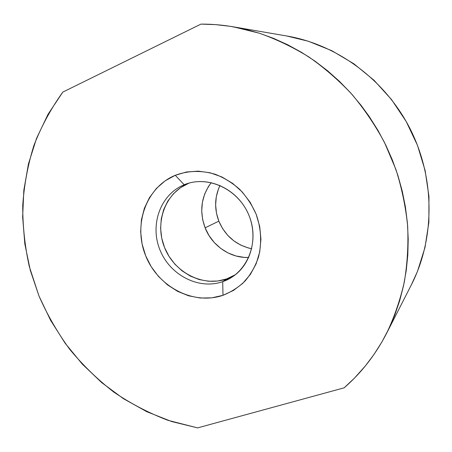 <?xml version="1.0" encoding="UTF-8"?>
<svg xmlns="http://www.w3.org/2000/svg" width="452" height="452" viewBox="0 0 452 452"><rect width="100%" height="100%" fill="white"/><g stroke="black" fill="none" stroke-linecap="round" stroke-linejoin="round"><path stroke-width="0.68" d="M189.388 183.009L184.184 184.761C160.46 194.366 149.663 224.684 159.912 249.792C169.816 275.031 198.665 290.116 222.7 281.658L223 295.314C193.23 305.535 157.861 286.749 145.64 255.696C133.012 224.802 146.007 187.371 175.263 175.286L184.184 184.761L188.625 183.314C165.161 192.806 154.443 222.746 164.551 247.538C174.325 272.454 202.841 287.314 226.61 278.929L222.7 281.658C198.665 290.116 169.816 275.031 159.912 249.792C149.663 224.684 160.46 194.366 184.184 184.761L187.162 183.67C208.858 176.393 235.791 188.495 247.171 211.434C258.736 234.283 252.301 263.098 233.481 276.121L222.7 281.658L226.61 278.929L235.345 274.731M200.942 24.114C211.621 24.063 222.361 24.956 233.159 26.798L259.182 33.16C276.347 39.217 292.924 47.161 308.914 56.992C324.412 67.845 338.774 80.315 352.006 94.406C364.448 109.305 375.301 125.368 384.562 142.595L395.929 169.506C401.794 188.094 405.704 206.937 407.653 226.04C408.478 245.103 407.354 263.798 404.291 282.121C400.161 300.066 394.291 317.089 386.675 333.192C375.595 354.628 361.414 372.843 344.136 387.833L354.436 378.143L365.34 365.956L374.036 354.379L381.878 342L388.805 328.886L394.76 315.101L399.675 300.727L403.517 285.833L406.241 270.533L407.811 254.888L408.212 239.029L407.416 223.039L405.427 207.039L402.246 191.123L397.89 175.41L392.381 160.002L385.754 145.013L378.053 130.532L369.335 116.678L361.091 105.361L350.65 92.886L339.379 81.281L327.372 70.608L314.705 60.935L301.473 52.319L287.766 44.804L273.686 38.426L259.324 33.205L244.781 29.165L230.136 26.301L215.497 24.623L200.942 24.114L62.817 92.095L48.008 114.328L36.522 138.419L28.453 163.895L23.826 190.281L22.64 217.113L24.832 243.95L30.318 270.381L38.968 295.987L50.635 320.389L65.139 343.209L82.264 364.086L101.773 382.68L123.39 398.664L146.81 411.71L171.675 421.541L197.609 427.886L344.136 387.833L197.609 427.886L168.048 420.343C148.94 413.083 130.882 403.681 113.887 392.155C97.643 379.55 82.936 365.295 69.777 349.39C57.602 332.695 47.33 314.897 38.968 295.987L29.335 266.646C24.877 246.493 22.679 226.141 22.73 205.587C24.097 185.1 27.815 165.099 33.866 145.578C41.251 126.532 50.901 108.706 62.817 92.095L200.942 24.114M386.918 332.723L411.422 284.726C434.852 238.871 435.248 179.122 410.518 129.594C385.652 80.134 337.554 44.675 286.794 35.99L233.159 26.798M223 295.314L211.739 297.857L200.129 298.009L188.597 295.794L177.574 291.342L167.432 284.828L158.539 276.505L151.188 266.674L145.64 255.696L142.086 243.95L140.657 231.848L141.419 219.819L144.369 208.287L149.42 197.688L156.415 188.416L165.133 180.84L175.263 175.286L186.439 171.997L198.247 171.144L210.208 172.8L221.853 176.941L232.695 183.422L242.272 192.004L250.176 202.332L256.069 213.988L259.708 226.486L260.94 239.289L259.742 251.871L256.177 263.714L250.425 274.353L242.747 283.364L233.475 290.433L223 295.314L222.7 281.658C246.877 273.596 259.945 242.679 249.227 216.033C238.865 189.252 207.745 174.771 184.184 184.761L175.263 175.286C188.077 170.551 201.417 170.212 215.271 174.28C224.135 177.8 232.277 182.828 239.69 189.354C246.481 196.62 251.945 204.835 256.069 213.988C261.154 228.124 261.979 243.17 258.493 257.064C255.425 266.019 250.967 273.991 245.12 280.974C238.605 287.223 231.232 292.003 223 295.314M188.625 183.314L180.489 187.704L173.466 193.716L167.799 201.095L163.692 209.558L161.274 218.779L160.613 228.418L161.72 238.119L164.551 247.538L168.997 256.335L174.901 264.194L182.054 270.838L190.202 276.014L199.061 279.528L208.31 281.229L217.61 281.037L226.61 278.929L234.967 274.969M286.641 35.968L308.428 41.262L331.813 50.703L353.848 63.772L373.945 80.19L391.556 99.598L406.207 121.515L417.495 145.38L425.134 170.568L428.948 196.428L428.88 222.288L424.993 247.493L417.467 271.426L411.23 285.105M248.747 257.459C230.356 258.363 212.005 245.724 205.106 227.825L218.836 221.147C225.311 236.113 236.272 245.312 251.713 248.753L248.402 248.001L240.775 245.12L233.769 240.803L227.638 235.226L222.604 228.593L218.836 221.147L205.106 227.825C199.134 211.242 201.18 196.174 211.248 182.619L208.423 186.552L204.654 194.089L202.394 202.293L201.716 210.858L202.632 219.474L205.106 227.825L209.044 235.611L214.299 242.554L220.695 248.397L227.989 252.928L235.933 255.968L244.238 257.391L248.747 257.459M220 185.45L218.502 188.857L216.305 196.71L215.627 204.914L216.485 213.158L218.836 221.147C214.225 208.88 214.615 196.982 220 185.45"/></g></svg>
